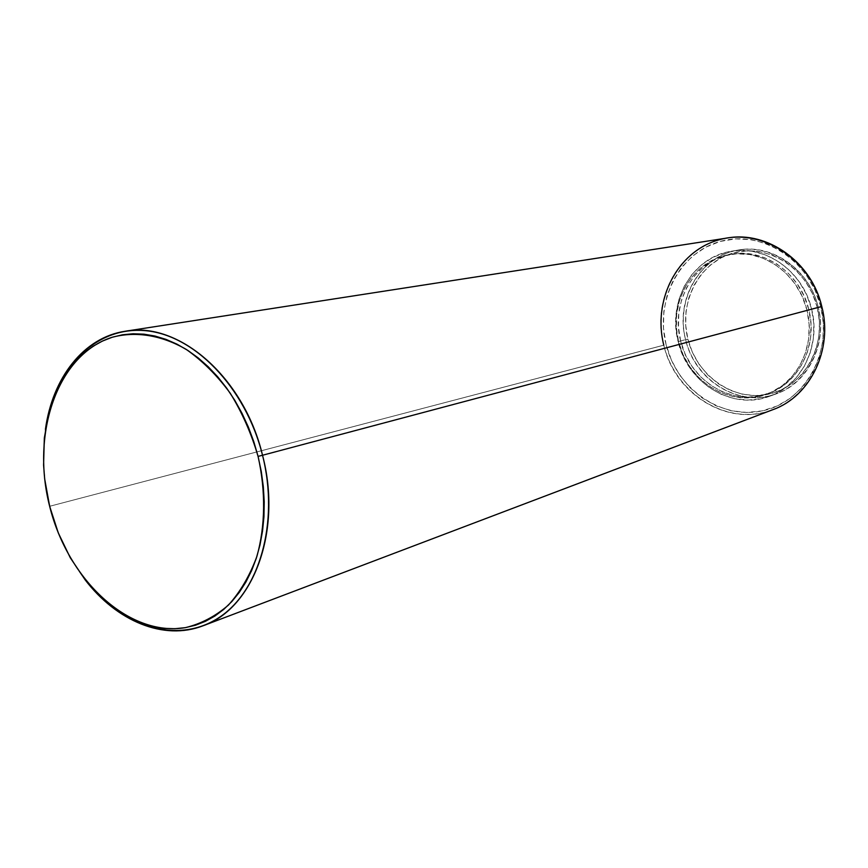 <?xml version="1.0" encoding="UTF-8"?>
<svg xmlns="http://www.w3.org/2000/svg" width="868" height="868" viewBox="0 0 868 868"><rect width="100%" height="100%" fill="white"/><g stroke="black" fill="none" stroke-linecap="round" stroke-linejoin="round"><path stroke-width="0.65" stroke-dasharray="4.34 3.25" d="M685.601 339.648L687.857 339.084C696.744 375.898 733.775 401.906 768.549 394.202C803.453 387.063 827.15 346.191 817.265 307.38L818.22 307.163C828.365 346.972 804.039 388.886 768.267 396.166C732.614 404.032 694.704 377.363 685.601 339.648C694.78 380.596 739.156 408.144 776.22 393.877C808.054 383.2 827.866 343.565 818.22 307.163L811.569 308.921C821.302 345.659 801.37 385.62 769.341 396.351C732.05 410.716 687.402 382.896 678.136 341.601L685.601 339.648L678.136 341.601L675.901 327.399L676.194 313.088L679.015 299.2L684.277 286.245L691.807 274.689L701.355 264.99L712.595 257.525L725.105 252.61L738.451 250.472L752.1 251.232L765.522 254.899L778.184 261.355L789.555 270.393L799.168 281.633L806.611 294.664L811.569 308.921L813.837 323.851L813.327 338.813L810.072 353.2L804.224 366.437L796.032 377.992L785.865 387.432L774.147 394.397L761.345 398.651L747.966 400.083L734.545 398.672L721.558 394.495L709.481 387.757L698.773 378.73L689.778 367.739L682.823 355.218L678.136 341.601C667.275 301.619 692.371 257.123 731.051 251.297C764.99 244.624 802.867 271 811.569 308.921L818.22 307.163C809.594 269.568 771.988 243.431 738.256 250.06C699.803 255.854 674.816 299.992 685.601 339.648C675.988 302.053 697.069 260.877 732.342 251.373C767.464 241.282 808.618 267.214 818.22 307.163L817.265 307.38C807.902 268.44 767.789 243.138 733.514 252.957C699.087 262.201 678.472 302.379 687.857 339.084L685.601 339.648M678.57 341.536L680.642 340.994C689.539 380.596 732.299 407.287 768.05 393.66C798.951 383.428 818.188 344.954 808.813 309.605L806.958 310.093C816.343 345.529 797.074 384.09 766.14 394.343C730.313 407.993 687.489 381.236 678.57 341.536L676.411 327.844L676.693 314.053L679.416 300.675L684.483 288.198L691.742 277.076L700.932 267.735L711.76 260.563L723.803 255.843L736.639 253.803L749.778 254.541L762.679 258.089L774.853 264.317L785.79 273.008L795.034 283.836L802.184 296.368L806.958 310.093L809.139 324.448L808.661 338.846L805.537 352.69L799.916 365.428L792.05 376.56L782.285 385.642L771.012 392.358L758.697 396.47L745.829 397.859L732.907 396.502L720.397 392.499L708.776 386.01L698.447 377.309L689.778 366.73L683.073 354.654L678.57 341.536C668.132 303.084 692.165 260.346 729.261 254.628C761.985 248.074 798.56 273.507 806.958 310.093L808.813 309.605C800.437 273.105 763.938 247.738 731.268 254.281C694.237 259.988 670.226 302.628 680.642 340.994L678.57 341.536M727.601 237.962C681.055 244.233 650.794 297.464 663.792 345.171L49.953 506.207C43.476 480.134 41.957 454.55 45.407 429.465C41.957 454.55 43.476 480.134 49.953 506.207L49.953 506.207C57.038 533.863 68.746 558.384 85.086 579.77C68.746 558.384 57.038 533.863 49.953 506.207L666.071 344.596C676.693 388.528 720.635 419.819 762.267 410.868C804.05 402.611 832.727 353.536 820.813 306.708L821.79 306.48C833.974 354.339 804.636 404.466 761.974 412.864C719.463 421.978 674.631 390.003 663.792 345.171C674.827 394.43 728.436 427.577 772.921 409.653M821.79 306.48L820.813 306.708C809.508 259.716 761.127 229.434 720.234 241.423C679.134 252.729 654.884 300.805 666.071 344.596L663.792 345.171M820.813 306.708L815.03 290.086L806.339 274.928L795.131 261.854L781.884 251.373L767.149 243.897L751.536 239.698L735.695 238.874L720.234 241.423L705.738 247.185L692.762 255.886L681.738 267.16L673.069 280.559L667.025 295.565L663.803 311.634L663.477 328.169L666.071 344.596L671.474 360.339L679.503 374.824L689.876 387.54L702.255 398.021L716.187 405.866L731.214 410.759L746.762 412.463L762.267 410.868L777.142 405.985L790.781 397.956L802.629 387.041L812.177 373.631L819.023 358.256L822.831 341.515L823.45 324.089L820.813 306.708M808.813 309.605L804.061 295.912L796.911 283.413L787.699 272.606L776.784 263.937L764.632 257.72L751.742 254.194L738.635 253.445L725.822 255.496L713.789 260.205L702.993 267.366L693.803 276.675L686.555 287.775L681.499 300.219L678.776 313.576L678.494 327.323L680.642 340.994L685.145 354.079L691.839 366.122L700.487 376.679L710.794 385.359L722.393 391.826L734.881 395.819L747.782 397.175L760.628 395.786L772.921 391.674L784.173 384.98L793.927 375.909L801.782 364.81L807.392 352.093L810.517 338.281L810.994 323.927L808.813 309.605M817.265 307.38L812.47 293.59L805.265 281.004L795.967 270.143L784.954 261.409L772.694 255.17L759.684 251.622L746.447 250.885L733.514 252.957L721.362 257.709L710.458 264.924L701.181 274.31L693.857 285.496L688.736 298.039L685.991 311.471L685.698 325.326L687.857 339.084L692.382 352.256L699.131 364.376L707.854 374.998L718.248 383.732L729.955 390.231L742.552 394.256L755.583 395.602L768.549 394.202L780.961 390.058L792.332 383.309L802.184 374.162L810.115 362.987L815.79 350.184L818.958 336.263L819.457 321.8L817.265 307.38M769.341 396.351L776.22 393.877M766.14 394.343L768.05 393.66M729.261 254.628L731.268 254.281M731.051 251.297L738.256 250.06"/><path stroke-width="1.3" d="M262.527 455.255C282.523 530.956 253.293 608.674 202.982 625.806C163.792 640.985 116.627 621.141 85.086 579.77C121.021 626.49 176.204 644.566 217.662 618.439C259.163 592.638 279.626 522.883 262.527 455.255L258.067 456.384C265.868 491.038 265.402 526.03 256.906 556.377C249.876 575.538 240.393 591.77 228.447 605.072C215.394 616.345 201.018 623.875 185.318 627.662C128.8 637.145 67.823 579.889 49.66 506.326L44.659 478.843L43.584 465.053L44.333 437.971L48.966 412.289L52.72 400.267L57.386 388.929L62.941 378.394L69.353 368.759L76.579 360.111L84.543 352.56L93.191 346.18L102.467 341.048L112.265 337.24L122.518 334.788L133.119 333.757L143.969 334.18L154.971 336.046L166.016 339.388L176.985 344.173L187.759 350.368L198.219 357.931L208.266 366.795L217.77 376.875L226.635 388.072L234.751 400.267L242.031 413.352L248.4 427.164L253.76 441.562L258.067 456.384L261.268 471.465L263.319 486.655L264.219 501.758L263.959 516.623L262.527 531.097L259.977 545.006L256.32 558.222L251.622 570.591L245.926 581.994L239.318 592.345L231.875 601.513L223.684 609.445L214.83 616.063L205.412 621.325L195.55 625.199L185.318 627.662L174.837 628.714L164.204 628.356L153.528 626.62L142.894 623.55L132.413 619.166L122.171 613.535L112.254 606.732L102.739 598.822L85.259 579.998L70.286 557.766L58.297 532.93L49.66 506.326C30.771 432.948 57.581 354.415 112.265 337.24C135.668 331.023 161.448 335.07 186.229 349.403C202.385 360.741 217.043 375.334 230.215 393.182C242.139 412.55 251.416 433.609 258.067 456.384L262.527 455.255C245.47 386.661 193.108 333.583 143.491 330.524C93.744 327.117 53.697 370.332 45.407 429.465C52.427 377.916 83.653 337.392 125.231 331.25C178.689 320.965 244.049 377.222 262.527 455.255L821.79 306.48L262.527 455.255M202.982 625.806L772.921 409.653C810.159 396.502 833.193 349.63 821.79 306.48C811.537 261.919 767.41 230.79 727.601 237.962L125.231 331.25M663.792 345.171C652.367 300.48 677.083 251.394 719.04 239.807C760.791 227.535 810.235 258.458 821.79 306.48"/></g></svg>
